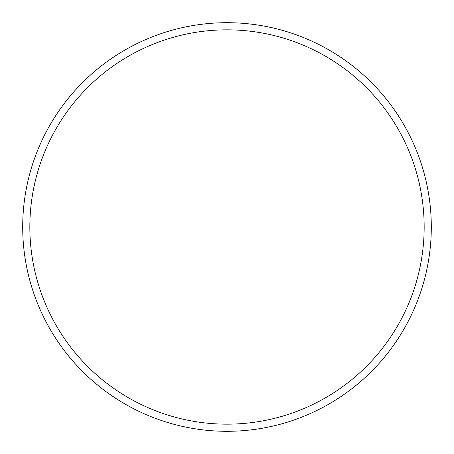 <?xml version="1.0" encoding="UTF-8"?>
<svg xmlns="http://www.w3.org/2000/svg" width="454" height="454" viewBox="0 0 454 454"><rect width="100%" height="100%" fill="white"/><g stroke="black" fill="none" stroke-linecap="round" stroke-linejoin="round"><path stroke-width="0.68" d="M29.839 227A197.161 197.161 0 0 0 227 424.161A197.161 197.161 0 0 0 424.161 227A197.161 197.161 0 0 0 227 29.839A197.161 197.161 0 0 0 29.839 227M227 431.3A204.3 204.3 0 0 0 431.3 227A204.3 204.3 0 0 0 227 22.7A204.3 204.3 0 0 0 22.7 227A204.3 204.3 0 0 0 227 431.3"/></g></svg>
